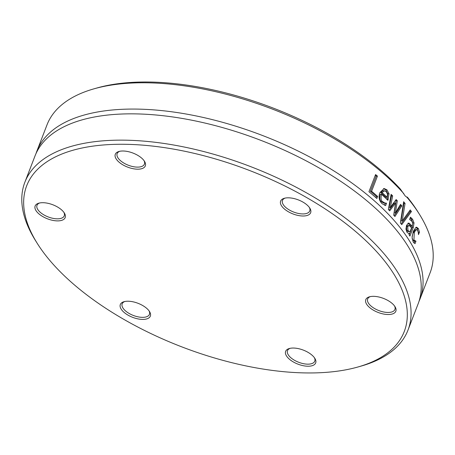 <?xml version="1.0" encoding="UTF-8"?>
<svg xmlns="http://www.w3.org/2000/svg" width="455" height="455" viewBox="0 0 455 455"><rect width="100%" height="100%" fill="white"/><g stroke="black" fill="none" stroke-linecap="round" stroke-linejoin="round"><path stroke-width="0.68" d="M51.062 261.887A202.361 94.469 21.1 0 1 37.185 243.266A202.361 94.469 21.1 0 1 118.385 144.286A202.361 94.469 21.1 0 1 364.216 239.142A202.361 94.469 21.1 0 1 357.88 367.009A202.361 94.469 21.1 0 1 51.062 261.887M357.88 367.009L360.917 366.15A205.336 95.857 -158.9 0 0 407.998 330.08A205.336 95.857 -158.9 0 0 250.938 166.735A205.336 95.857 -158.9 0 0 24.866 182.245A205.336 95.857 -158.9 0 0 35.513 240.587L37.185 243.266M381.08 313.432A16.096 7.513 -158.9 0 0 394.997 306.653A16.096 7.513 -158.9 0 0 369.488 296.808A16.096 7.513 -158.9 0 0 366.923 304.657A16.096 7.513 -158.9 0 0 381.08 313.432M143.388 159.83A16.096 7.513 -158.9 0 0 118.982 151.469A16.096 7.513 -158.9 0 0 118.476 161.639A16.096 7.513 -158.9 0 0 138.036 169.186A16.096 7.513 -158.9 0 0 144.491 161.315A16.096 7.513 -158.9 0 0 143.388 159.83M121.985 302.575A16.096 7.513 -158.9 0 0 134.356 317.943A16.096 7.513 -158.9 0 0 149.513 311.538A16.096 7.513 -158.9 0 0 124.005 301.693A16.096 7.513 -158.9 0 0 121.985 302.575M287.583 357.397A16.096 7.513 -158.9 0 0 307.426 366.218A16.096 7.513 -158.9 0 0 314.843 358.358A16.096 7.513 -158.9 0 0 289.334 348.513A16.096 7.513 -158.9 0 0 287.583 357.397M49.891 203.789A16.096 7.513 -158.9 0 0 38.829 203.175A16.096 7.513 -158.9 0 0 38.328 213.344A16.096 7.513 -158.9 0 0 57.882 220.891A16.096 7.513 -158.9 0 0 64.337 213.014A16.096 7.513 -158.9 0 0 49.891 203.789M308.985 214.652A16.096 7.513 -158.9 0 0 309.821 208.128A16.096 7.513 -158.9 0 0 284.312 198.289A16.096 7.513 -158.9 0 0 286.769 210.767A16.096 7.513 -158.9 0 0 308.985 214.652M24.866 182.245L35.012 155.946A205.336 95.857 21.1 0 1 122.048 114.012A205.336 95.857 21.1 0 1 381.83 214.254A205.336 95.857 21.1 0 1 418.145 303.786L407.998 330.08M419.487 214.368L417.815 211.689A202.361 94.469 -158.9 0 0 407.322 197.1L406.952 197.277A205.336 95.857 21.1 0 1 419.487 214.368A205.336 95.857 21.1 0 1 430.134 272.71L419.988 299.009A205.336 95.857 21.1 0 1 418.998 301.369M406.605 197.112L407.322 197.1L406.952 197.277L405.217 195.963L400.354 189.041A202.361 94.469 -158.9 0 0 97.12 87.94L94.083 88.805A205.336 95.857 21.1 0 1 403.824 193.665M36.002 153.585A205.336 95.857 21.1 0 1 36.855 151.168A205.336 95.857 21.1 0 1 262.927 135.658A205.336 95.857 21.1 0 1 419.988 299.009M36.855 151.168L47.002 124.875A205.336 95.857 21.1 0 1 94.083 88.805M410.251 209.937A205.336 95.857 21.1 0 1 411.439 211.535L401.737 224.639A205.336 95.857 -158.9 0 0 400.394 222.95L403.642 201.741A205.336 95.857 21.1 0 1 405.064 203.419L402.226 220.931L410.251 209.937M412.384 225.748L412.736 223.2L411.855 221.221L409.688 219.492A205.336 95.857 -158.9 0 0 409.625 219.401L410.478 217.194L412.605 219.31L414.016 222.939L413.322 227.324L409.927 236.128A205.336 95.857 -158.9 0 0 408.954 234.638L409.483 233.273L408.34 233.29L406.867 232.124L405.962 229.081L406.537 225.35L408.584 223.092L409.153 223.195L412.224 226.169L412.384 225.748M408.755 233.341L408.34 233.29M376.854 198.494A205.336 95.857 -158.9 0 0 368.954 191.726L375.574 174.561A205.336 95.857 21.1 0 1 377.44 176.113L371.604 191.248A205.336 95.857 21.1 0 1 377.639 196.463L376.854 198.494M388.382 209.488L391.118 194.359A205.336 95.857 21.1 0 1 392.654 195.895L390.327 207.429L396.157 199.535A205.336 95.857 21.1 0 1 397.3 200.763L395.406 212.877L400.554 204.369A205.336 95.857 21.1 0 1 401.85 205.865L394.929 216.506A205.336 95.857 -158.9 0 0 393.7 215.135L395.554 203.055L389.702 210.847A205.336 95.857 -158.9 0 0 388.382 209.488M382.092 203.704C379.089 200.655 378.344 196.964 379.874 192.624L384.122 188.529L386.932 189.815L389.036 193.785L387.876 200.354A205.336 95.857 -158.9 0 0 381.466 194.274C380.608 198.494 381.051 201.002 382.803 201.792L384.907 203.027L386.449 203.169A205.336 95.857 21.1 0 1 386.534 203.254L385.624 205.62L382.092 203.704M384.947 203.214L386.449 203.169M418.287 232.55L417.644 230.44L416.632 229.661L415.472 230.423L414.272 232.738L413.913 240.115L415.921 241.116A205.336 95.857 21.1 0 1 415.967 241.201L415.028 243.635L413.197 242.037L412.088 237.396L413.333 231.197L415.967 227.341L416.581 227.181L418.395 228.575L419.447 232.175L418.509 234.609A205.336 95.857 -158.9 0 0 418.463 234.524L418.287 232.55M414.243 241.218L415.921 241.116M414.715 241.207A203.846 95.163 21.1 0 1 414.727 241.23L414.016 243.061M412.133 238.426L412.679 240.143L414.681 241.144M416.632 229.661L415.404 229.684L413.043 232.767L412.099 236.668M415.961 227.341L417.161 228.598L418.208 232.204M415.967 241.201L414.727 241.23M419.447 232.175L418.225 232.204M383.508 188.603L385.715 189.837L387.825 193.813L387.006 199.5M389.036 193.785L387.825 193.813M381.466 194.274L380.243 194.302C379.316 198.147 379.766 200.649 381.586 201.821L383.69 203.049L385.231 203.192M386.534 203.254L385.317 203.277L384.555 205.256M384.907 203.027L383.69 203.049M387.518 194.166L386.159 191.51L383.884 190.77L382.661 190.793L380.88 192.647A203.846 95.163 21.1 0 1 385.823 197.282L387.04 197.26L387.518 194.166M382.661 190.793L384.407 190.685L382.103 192.619L380.88 192.647M382.103 192.619A205.336 95.857 21.1 0 1 387.04 197.26M400.053 205.199A203.846 95.163 21.1 0 1 400.645 205.887L394.24 215.733M395.617 200.274A203.846 95.163 21.1 0 1 396.095 200.786L394.195 212.9L395.406 212.877M390.93 195.405A203.846 95.163 21.1 0 1 391.442 195.923L389.116 207.452L390.327 207.429M395.554 203.055L394.349 203.078L389.031 210.153M392.654 195.895L391.442 195.923M397.3 200.763L396.095 200.786M401.85 205.865L400.645 205.887M375.267 175.357A203.846 95.163 21.1 0 1 376.205 176.142L370.364 191.271A203.846 95.163 21.1 0 1 376.41 196.486L375.944 197.686M377.44 176.113L376.205 176.142M377.639 196.463L376.41 196.486M371.604 191.248L370.364 191.271M410.183 217.962L411.388 219.333L412.799 222.961L412.099 227.346L409.164 234.956M407.936 223.217L411.007 226.192L412.224 226.169M408.869 225.543L407.322 225.635L406.486 226.755L406.798 230.679L407.822 231.51L410.183 231.464L411.559 227.892L409.563 225.765L408.869 225.543L407.703 226.732L408.01 230.657L409.608 231.549M409.153 223.195L408.055 223.217M409.483 233.273L408.351 233.296M409.648 210.773A203.846 95.163 21.1 0 1 410.228 211.558L401.122 223.866M411.439 211.535L410.228 211.558M402.226 220.931L401.014 220.959L403.858 203.442L405.064 203.419M403.46 202.97A203.846 95.163 21.1 0 1 403.858 203.442M394.53 305.965A14.611 6.819 21.1 0 1 394.917 309.463A14.611 6.819 21.1 0 1 381.529 311.47A14.611 6.819 21.1 0 1 367.657 298.946A14.611 6.819 21.1 0 1 370.296 296.614M309.354 207.44A14.611 6.819 21.1 0 1 309.741 210.944A14.611 6.819 21.1 0 1 308.228 212.713A14.611 6.819 21.1 0 1 291.467 211.103A14.611 6.819 21.1 0 1 282.481 200.422A14.611 6.819 21.1 0 1 284 198.653A14.611 6.819 21.1 0 1 285.12 198.09M144.025 160.621A14.611 6.819 21.1 0 1 144.417 164.124A14.611 6.819 21.1 0 1 133.281 166.672A14.611 6.819 21.1 0 1 118.909 159.102A14.611 6.819 21.1 0 1 117.151 153.608A14.611 6.819 21.1 0 1 119.796 151.276M63.871 212.326A14.611 6.819 21.1 0 1 64.263 215.829A14.611 6.819 21.1 0 1 50.875 217.837A14.611 6.819 21.1 0 1 36.997 205.307A14.611 6.819 21.1 0 1 39.642 202.975M149.047 310.85A14.611 6.819 21.1 0 1 149.439 314.354A14.611 6.819 21.1 0 1 147.92 316.123A14.611 6.819 21.1 0 1 131.159 314.513A14.611 6.819 21.1 0 1 122.173 303.832A14.611 6.819 21.1 0 1 123.692 302.063A14.611 6.819 21.1 0 1 124.818 301.5M314.377 357.664A14.611 6.819 21.1 0 1 314.763 361.168A14.611 6.819 21.1 0 1 303.633 363.716A14.611 6.819 21.1 0 1 289.261 356.146A14.611 6.819 21.1 0 1 287.503 350.651A14.611 6.819 21.1 0 1 290.142 348.32M414.272 232.738L413.043 232.767M413.913 240.115L412.679 240.143M418.395 228.575L417.161 228.598M386.932 189.815L385.715 189.837M388.337 199.176L387.12 199.199M382.803 201.792L381.586 201.821M408.01 230.657L406.798 230.679M407.703 226.732L406.486 226.755M412.605 219.31L411.388 219.333M414.016 222.939L412.799 222.961M413.322 227.324L412.099 227.346"/></g></svg>
